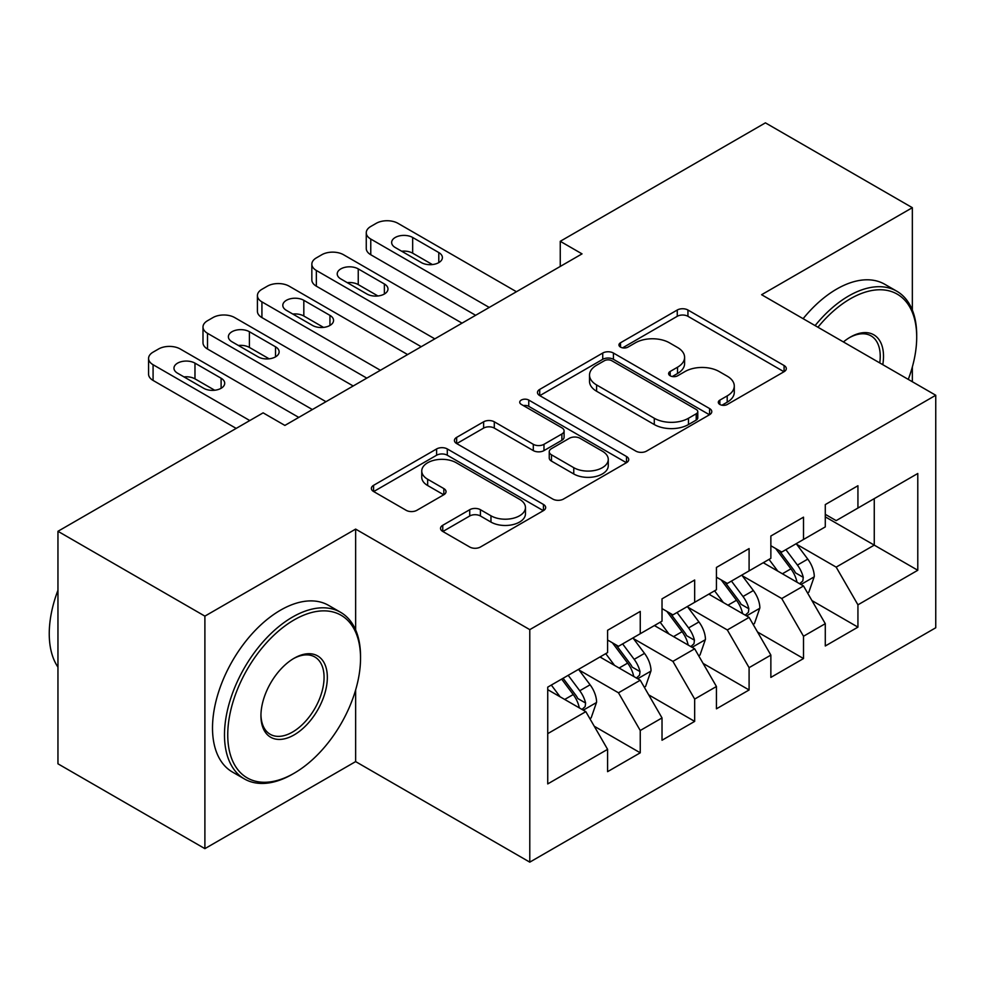 <?xml version="1.0" encoding="UTF-8"?>
<svg xmlns="http://www.w3.org/2000/svg" width="985" height="985" viewBox="0 0 985 985"><rect width="100%" height="100%" fill="white"/><g stroke="black" fill="none" stroke-linecap="round" stroke-linejoin="round"><path stroke-width="1.48" d="M719.85 404.453A5.282 3.053 0 0 0 727.336 404.453L784.085 371.69A7.56 4.359 0 0 0 786.301 368.612A7.56 4.359 0 0 0 784.085 365.521L687.936 310.016A7.56 4.359 0 0 0 677.261 310.016L620.501 342.78A5.282 3.053 0 0 0 618.949 344.935A5.282 3.053 0 0 0 620.501 347.102A5.282 3.053 0 0 0 627.974 347.102L635.325 342.854A24.169 13.962 0 0 1 669.517 342.854L677.52 347.483A24.169 13.962 0 0 1 684.6 357.346A24.169 13.962 0 0 1 677.52 367.22L670.182 371.456A5.282 3.053 0 0 0 668.63 373.623A5.282 3.053 0 0 0 670.182 375.777A5.282 3.053 0 0 0 677.655 375.777L685.006 371.542A24.169 13.962 0 0 1 719.185 371.542L727.201 376.159A24.169 13.962 0 0 1 734.281 386.034A24.169 13.962 0 0 1 727.201 395.896L719.85 400.144A5.282 3.053 0 0 0 718.311 402.299A5.282 3.053 0 0 0 719.85 404.453L719.85 400.144M442.757 525.276A7.56 4.359 0 0 0 440.541 528.354A7.56 4.359 0 0 0 442.757 531.444L469.734 547.02A7.56 4.359 0 0 0 480.421 547.02L543.449 510.624A7.56 4.359 0 0 0 545.665 507.546A7.56 4.359 0 0 0 543.449 504.455L447.301 448.951A7.56 4.359 0 0 0 436.614 448.951L373.586 485.334A7.56 4.359 0 0 0 371.37 488.425A7.56 4.359 0 0 0 373.586 491.503L406.165 510.316A7.56 4.359 0 0 0 416.852 510.316L443.829 494.741A7.56 4.359 0 0 0 446.033 491.663A7.56 4.359 0 0 0 443.829 488.572L427.662 479.252A20.205 11.672 0 0 1 421.752 470.99A20.205 11.672 0 0 1 434.225 460.217A20.205 11.672 0 0 1 456.24 462.741L519.538 499.296A20.205 11.672 0 0 1 525.461 507.546A20.205 11.672 0 0 1 512.988 518.319A20.205 11.672 0 0 1 490.961 515.795L480.421 509.701A7.56 4.359 0 0 0 469.734 509.701L442.757 525.276L442.757 531.444M355.634 629.908L355.634 529.105L204.892 616.13L57.955 531.297L263.118 412.85L284.887 425.421L582.024 253.871L560.256 241.3L560.256 266.442M355.634 529.105L529.782 629.637L935.75 395.256L935.75 627.765L529.782 862.146L529.782 629.637M912.344 310.115L912.344 207.687L761.602 294.712L935.75 395.256M912.344 207.687L765.419 122.854L560.256 241.3M635.854 451.105A7.56 4.359 0 0 0 646.542 451.105L709.569 414.71A7.56 4.359 0 0 0 711.786 411.631A7.56 4.359 0 0 0 709.569 408.541L613.421 353.036A7.56 4.359 0 0 0 602.734 353.036L539.706 389.42A7.56 4.359 0 0 0 537.49 392.51A7.56 4.359 0 0 0 539.706 395.588L635.854 451.105M523.392 405.598A5.282 3.053 0 0 1 528.76 406.349L528.76 400.07L626.509 456.498A7.56 4.359 0 0 1 628.726 459.589A7.56 4.359 0 0 1 626.509 462.667L563.482 499.063A7.56 4.359 0 0 1 552.794 499.063L456.646 443.546L456.646 437.377A7.56 4.359 0 0 0 454.43 440.467A7.56 4.359 0 0 0 456.646 443.546M456.646 437.377L483.623 421.802A7.56 4.359 0 0 1 494.298 421.802L533.304 444.321A7.56 4.359 0 0 0 543.979 444.321L561.881 433.991A7.56 4.359 0 0 0 564.085 430.901A7.56 4.359 0 0 0 561.881 427.822L521.274 404.379A5.282 3.053 0 0 1 519.735 402.225A5.282 3.053 0 0 1 522.998 399.405A5.282 3.053 0 0 1 528.76 400.07M825.282 516.854L874.261 545.124L874.261 498.632L917.786 473.489L857.935 508.051L857.935 485.74L825.282 504.591L825.282 526.901L803.514 539.472L803.514 517.162L770.861 536.012L770.861 558.323L749.092 570.894L749.092 548.583L716.44 567.434L716.44 589.744L694.671 602.303L694.671 580.005L662.018 598.855L662.018 621.166L640.25 633.724L640.25 611.414L607.597 630.277L607.597 652.575L547.734 687.136L547.734 783.912L607.597 749.351L585.829 711.65L547.734 689.66M917.786 473.489L917.786 570.266L857.935 604.827L836.166 567.126L796.705 544.336M811.948 600.579L857.935 627.137L857.935 604.827M857.935 627.137L825.282 645.988L825.282 623.677L803.514 636.248L781.745 598.535L742.284 575.757M757.527 632.001L803.514 658.546L803.514 636.248M803.514 658.546L770.861 677.397L770.861 655.099L749.092 667.658L727.324 629.957L687.862 607.179M703.105 663.422L749.092 689.968L749.092 667.658M749.092 689.968L716.44 708.818L716.44 686.508L694.671 699.079L672.903 661.378L633.441 638.6M648.684 694.844L694.671 721.389L694.671 699.079M694.671 721.389L662.018 740.24L662.018 717.93L640.25 730.501L618.481 692.8L579.032 670.022M594.263 726.253L640.25 752.811L640.25 730.501M640.25 752.811L607.597 771.661L607.597 749.351M607.597 640.016L618.481 646.295L640.25 633.724M547.734 733.64L585.829 711.65M662.018 608.595L672.903 614.874L694.671 602.303M618.481 692.8L640.25 680.229L599.976 656.983M662.018 717.93L640.25 680.229M716.44 577.173L727.324 583.452L749.092 570.894M672.903 661.378L694.671 648.807L654.397 625.561M716.44 686.508L694.671 648.807M770.861 545.752L781.745 552.043L803.514 539.472M727.324 629.957L749.092 617.386L708.818 594.14M770.861 655.099L749.092 617.386M825.282 514.33L836.166 520.622L857.935 508.051M781.745 598.535L803.514 585.976L763.24 562.718M825.282 623.677L803.514 585.976M57.955 531.297L57.955 763.806L204.892 848.639L355.634 761.602L529.782 862.146M204.892 616.13L204.892 848.639M912.344 381.749L912.344 366.949M836.166 567.126L874.261 545.124L917.786 570.266M355.634 761.602L355.634 689.968M721.968 405.204L727.201 402.188A24.169 13.962 0 0 0 734.281 392.313L734.281 386.034M684.6 357.346L684.6 363.637A24.169 13.962 0 0 1 677.52 373.5L672.287 376.529M783.986 371.751L687.936 316.296A7.56 4.359 0 0 0 677.261 316.296L622.619 347.84M709.471 414.771L613.421 359.316A7.56 4.359 0 0 0 602.734 359.316L539.805 395.65M696.223 413.786A5.282 3.053 0 0 0 697.774 411.631A5.282 3.053 0 0 0 696.223 409.464L611.82 360.744A5.282 3.053 0 0 0 604.347 360.744L596.602 365.213A24.169 13.962 0 0 0 589.523 375.088A24.169 13.962 0 0 0 596.602 384.95L654.286 418.256A24.169 13.962 0 0 0 688.478 418.256L696.223 413.786L696.223 420.078A5.282 3.053 0 0 0 697.774 417.911L697.774 411.631M589.523 375.088L589.523 381.367A24.169 13.962 0 0 0 596.602 391.242L596.602 384.95M696.223 420.078L688.478 424.547A24.169 13.962 0 0 1 654.286 424.547L596.602 391.242M456.744 443.607L483.623 428.093L483.623 421.802M564.085 430.901L564.085 437.192A7.56 4.359 0 0 1 561.881 440.27L543.979 450.601A7.56 4.359 0 0 1 533.304 450.601L494.298 428.093A7.56 4.359 0 0 0 483.623 428.093M528.76 406.349L626.411 462.728M573.762 467.678A20.205 11.672 0 0 0 595.777 470.214A20.205 11.672 0 0 0 608.262 459.429A20.205 11.672 0 0 0 602.34 451.179L580.042 438.3A7.56 4.359 0 0 0 569.355 438.3L551.465 448.643A7.56 4.359 0 0 0 549.248 451.721A7.56 4.359 0 0 0 551.465 454.799L573.762 467.678L573.762 473.97A20.205 11.672 0 0 0 595.777 476.494A20.205 11.672 0 0 0 608.262 465.72L608.262 459.429M549.248 451.721L549.248 458A7.56 4.359 0 0 0 551.465 461.091L551.465 454.799M573.762 473.97L551.465 461.091M525.461 507.546L525.461 513.825A20.205 11.672 0 0 1 512.988 524.599A20.205 11.672 0 0 1 490.961 522.075L480.421 515.98A7.56 4.359 0 0 0 469.734 515.98L442.856 531.506M421.752 470.99L421.752 477.282A20.205 11.672 0 0 0 427.662 485.531L427.662 479.252M443.73 494.802L427.662 485.531M543.351 510.686L447.301 455.23A7.56 4.359 0 0 0 436.614 455.23L373.684 491.564M807.54 592.945L808.845 592.194L814.287 576.484A20.389 11.771 -120 0 0 807.774 559.111L796.212 543.683M777.793 571.128L769.002 559.394M764.889 563.679L763.892 562.337M799.672 583.748L802.824 580.916L803.267 577.358A20.389 11.771 -120 0 0 797.431 565.082L785.87 549.655M779.27 550.615L793.553 569.675A10.392 5.996 60 0 1 795.437 572.827L803.267 577.358M775.688 548.546L790.906 568.85A20.389 11.771 60 0 1 796.742 581.125L797.161 582.307M489.237 307.443L370.766 239.047A15.391 8.89 -0 0 1 366.26 232.755A15.391 8.89 -0 0 1 370.766 226.476L376.208 223.336A15.391 8.89 -0 0 1 397.977 223.336L516.448 291.732M366.26 232.755L366.26 248.466A15.391 8.89 180 0 0 370.766 254.746L475.632 315.298M395.256 247.53A12.312 7.104 180 0 1 391.648 242.495A12.312 7.104 180 0 1 399.245 235.932A12.312 7.104 180 0 1 412.666 237.471L438.793 252.554A12.312 7.104 180 0 1 442.388 257.577A12.312 7.104 180 0 1 434.791 264.152A12.312 7.104 180 0 1 421.371 262.601L395.256 247.53M401.658 251.224A12.312 7.104 180 0 1 412.666 253.182L432.378 264.559M753.119 624.367L754.424 623.616L759.866 607.905A20.389 11.771 -120 0 0 753.353 590.532L741.791 575.105M723.372 602.537L714.581 590.815M710.48 595.1L709.471 593.758M745.251 615.169L748.403 612.325L748.846 608.767A20.389 11.771 -120 0 0 743.01 596.504L731.449 581.076M724.849 582.037L739.132 601.096A10.392 5.996 60 0 1 741.015 604.248L748.846 608.767M721.266 579.968L736.484 600.271A20.389 11.771 60 0 1 742.321 612.547L742.739 613.717M698.697 655.788L700.003 655.037L705.445 639.314A20.389 11.771 -120 0 0 698.931 621.954L687.37 606.526M668.95 633.958L660.159 622.237M656.059 626.522L655.05 625.179M690.83 646.591L693.982 643.747L694.437 640.188A20.389 11.771 -120 0 0 688.589 627.925L677.04 612.485M670.44 613.458L684.71 632.518A10.392 5.996 60 0 1 686.607 635.67L694.437 640.188M666.845 611.377L682.063 631.693A20.389 11.771 60 0 1 687.899 643.956L688.318 645.138M434.816 338.865L316.345 270.456A15.391 8.89 -0 0 1 311.839 264.177A15.391 8.89 -0 0 1 316.345 257.898L321.787 254.746A15.391 8.89 -0 0 1 343.556 254.746L462.027 323.154M311.839 264.177L311.839 279.888A15.391 8.89 180 0 0 316.345 286.167L421.211 346.72M340.835 278.94A12.312 7.104 180 0 1 337.227 273.916A12.312 7.104 180 0 1 344.824 267.354A12.312 7.104 180 0 1 358.244 268.893L384.372 283.975A12.312 7.104 180 0 1 387.979 288.999A12.312 7.104 180 0 1 380.37 295.562A12.312 7.104 180 0 1 366.949 294.022L340.835 278.94M347.237 282.646A12.312 7.104 180 0 1 358.244 284.603L377.957 295.98M380.395 370.274L261.924 301.878A15.391 8.89 -0 0 1 257.417 295.599A15.391 8.89 -0 0 1 261.924 289.307L267.366 286.167A15.391 8.89 -0 0 1 289.134 286.167L407.605 354.563M257.417 295.599L257.417 311.309A15.391 8.89 180 0 0 261.924 317.589L366.789 378.129M286.413 310.361A12.312 7.104 180 0 1 282.806 305.338A12.312 7.104 180 0 1 290.403 298.763A12.312 7.104 180 0 1 303.823 300.314L329.95 315.385A12.312 7.104 180 0 1 333.558 320.421A12.312 7.104 180 0 1 325.949 326.983A12.312 7.104 180 0 1 312.528 325.444L286.413 310.361M292.816 314.067A12.312 7.104 180 0 1 303.823 316.013L323.536 327.402M908.268 379.397A93.895 54.212 120 0 0 916.703 337.129A93.895 54.212 120 0 0 850.314 298.8A93.895 54.212 120 0 0 817.932 327.229M815.1 325.604A96.198 55.542 -60 0 1 848.676 295.968A96.198 55.542 -60 0 1 896.781 291.203A96.198 55.542 -60 0 1 916.703 335.245L916.703 337.129M843.419 341.943A46.948 27.1 -60 0 1 850.314 337.129L850.314 337.129A46.948 27.1 -60 0 1 882.782 364.672M879.753 362.936A44.633 25.77 120 0 0 870.999 335.86A44.633 25.77 120 0 0 849.489 337.621M803.12 318.684A96.198 55.542 -60 0 1 836.708 289.061A96.198 55.542 -60 0 1 884.801 284.296L896.781 291.203M294.146 619.897A93.895 54.212 120 0 0 227.744 734.896A93.895 54.212 120 0 0 294.146 773.225L292.508 774.173A96.198 55.542 -60 0 1 244.403 778.938A96.198 55.542 -60 0 1 229.665 701.849A96.198 55.542 -60 0 1 292.508 617.078A96.198 55.542 -60 0 1 340.613 612.313A96.198 55.542 -60 0 1 360.535 656.355L360.535 658.239A93.895 54.212 120 0 0 294.146 619.897M294.133 658.239L294.146 658.239A46.948 27.1 -60 0 1 327.34 677.397A46.948 27.1 -60 0 1 294.146 734.896A46.948 27.1 -60 0 1 260.939 715.738A46.948 27.1 -60 0 1 294.133 658.239A46.948 27.1 -60 0 1 294.146 658.239M260.951 714.778A44.633 25.77 120 0 0 270.185 734.281A44.633 25.77 120 0 0 292.508 732.077A44.633 25.77 120 0 0 321.664 692.738A44.633 25.77 120 0 0 314.831 656.97A44.633 25.77 120 0 0 293.308 658.719M57.955 667.153A96.198 55.542 -60 0 1 57.955 590.249M244.403 778.938L232.435 772.031A96.198 55.542 -60 0 1 217.685 694.942A96.198 55.542 -60 0 1 280.54 610.158A96.198 55.542 -60 0 1 328.633 605.393L340.613 612.313M292.508 774.173L294.146 773.225A93.895 54.212 120 0 0 360.535 658.239M644.276 687.21L645.581 686.446L651.023 670.736A20.389 11.771 -120 0 0 644.51 653.375L632.949 637.935M614.529 665.38L605.738 653.646M601.638 657.931L600.628 656.601M636.409 678.012L639.561 675.168L640.016 671.61A20.389 11.771 -120 0 0 634.18 659.347L622.619 643.907M616.019 644.867L630.289 663.927A10.392 5.996 60 0 1 632.185 667.091L640.016 671.61M612.424 642.799L627.642 663.114A20.389 11.771 60 0 1 633.478 675.378L633.897 676.56M589.855 718.619L591.16 717.868L596.602 702.157A20.389 11.771 -120 0 0 590.089 684.797L578.54 669.357M560.108 696.801L551.329 685.067M581.987 709.434L585.152 706.59L585.595 703.031A20.389 11.771 -120 0 0 579.759 690.756L568.197 675.328M563.088 678.283L575.88 695.348A10.392 5.996 60 0 1 577.764 698.513L585.595 703.031M561.659 679.096L573.221 694.536A20.389 11.771 60 0 1 579.057 706.799L579.476 707.981M325.973 401.695L207.503 333.299A15.391 8.89 -0 0 1 202.996 327.02A15.391 8.89 -0 0 1 207.503 320.728L212.945 317.589A15.391 8.89 -0 0 1 234.713 317.589L353.184 385.985M202.996 327.02L202.996 342.731A15.391 8.89 180 0 0 207.503 349.01L312.368 409.551M231.992 341.783A12.312 7.104 180 0 1 228.385 336.759A12.312 7.104 180 0 1 235.981 330.184A12.312 7.104 180 0 1 249.402 331.723L275.529 346.806A12.312 7.104 180 0 1 279.137 351.842A12.312 7.104 180 0 1 271.528 358.405A12.312 7.104 180 0 1 258.119 356.865L231.992 341.783M238.395 345.476A12.312 7.104 180 0 1 249.402 347.434L269.127 358.823M249.784 420.546L153.081 364.721A15.391 8.89 -0 0 1 148.575 358.429A15.391 8.89 -0 0 1 153.081 352.15L158.523 349.01A15.391 8.89 -0 0 1 180.292 349.01L298.763 417.406M148.575 358.429L148.575 374.14A15.391 8.89 180 0 0 153.081 380.432L236.178 428.401M177.571 373.204A12.312 7.104 180 0 1 173.963 368.168A12.312 7.104 180 0 1 181.572 361.606A12.312 7.104 180 0 1 194.981 363.145L221.108 378.228A12.312 7.104 180 0 1 224.715 383.251A12.312 7.104 180 0 1 217.119 389.826A12.312 7.104 180 0 1 203.698 388.287L177.571 373.204M183.973 376.898A12.312 7.104 180 0 1 194.981 378.856L214.705 390.245M727.201 402.188L727.201 395.896M670.182 375.777L670.182 371.456M677.52 373.5L677.52 367.22M620.501 347.102L620.501 342.78M677.261 316.296L677.261 310.016M687.936 316.296L687.936 310.016M784.085 371.69L784.085 365.521M539.706 395.588L539.706 389.42M602.734 359.316L602.734 353.036M613.421 359.316L613.421 353.036M709.569 414.71L709.569 408.541M654.286 424.547L654.286 418.256M688.478 424.547L688.478 418.256M494.298 428.093L494.298 421.802M533.304 450.601L533.304 444.321M543.979 450.601L543.979 444.321M561.881 440.27L561.881 433.991M626.509 462.667L626.509 456.498M469.734 515.98L469.734 509.701M480.421 515.98L480.421 509.701M490.961 522.075L490.961 515.795M443.829 494.741L443.829 488.572M373.586 491.503L373.586 485.334M436.614 455.23L436.614 448.951M447.301 455.23L447.301 448.951M543.449 510.624L543.449 504.455M800.953 584.499L814.152 576.878M797.431 565.082L807.774 559.111M782.386 573.775L790.906 568.85M370.766 254.746L370.766 239.047M412.666 237.471L412.666 253.182M438.793 252.554L438.793 262.601M746.532 615.92L759.73 608.299M743.01 596.504L753.353 590.532M727.964 605.196L736.484 600.271M692.11 647.33L705.309 639.721M688.589 627.925L698.931 621.954M673.543 636.618L682.063 631.693M316.345 286.167L316.345 270.456M358.244 268.893L358.244 284.603M384.372 283.975L384.372 294.022M261.924 317.589L261.924 301.878M303.823 300.314L303.823 316.013M329.95 315.385L329.95 325.444M637.689 678.751L650.888 671.13M634.18 659.347L644.51 653.375M619.122 668.027L627.642 663.114M583.268 710.173L596.467 702.551M579.759 690.756L590.089 684.797M564.7 699.449L573.221 694.536M207.503 349.01L207.503 333.299M249.402 331.723L249.402 347.434M275.529 346.806L275.529 356.865M153.081 380.432L153.081 364.721M194.981 363.145L194.981 378.856M221.108 378.228L221.108 388.287"/></g></svg>
